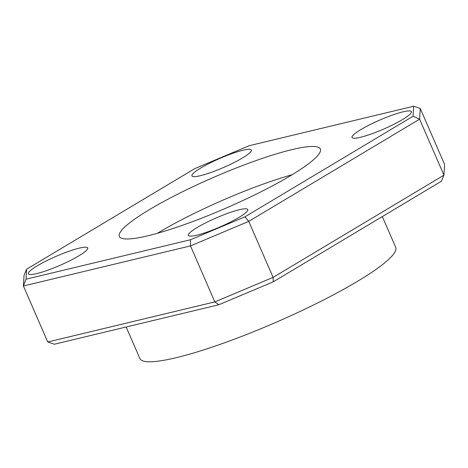 <?xml version="1.0" encoding="UTF-8"?>
<svg xmlns="http://www.w3.org/2000/svg" width="468" height="468" viewBox="0 0 468 468"><rect width="100%" height="100%" fill="white"/><g stroke="black" fill="none" stroke-linecap="round" stroke-linejoin="round"><path stroke-width="0.7" d="M196.788 235.188A32.38 4.896 -23.5 0 0 230.197 222.195A32.38 4.896 -23.5 0 0 247.759 209.553A32.38 4.896 -23.5 0 0 239.335 209.734A32.38 4.896 -23.5 0 0 205.932 222.727A32.38 4.896 -23.5 0 0 188.37 235.375A32.38 4.896 -23.5 0 0 196.788 235.188M36.738 273.587A32.38 4.896 -23.5 0 0 70.147 260.594A32.38 4.896 -23.5 0 0 87.709 247.952A32.38 4.896 -23.5 0 0 79.291 248.134A32.38 4.896 -23.5 0 0 45.882 261.126A32.38 4.896 -23.5 0 0 28.32 273.774A32.38 4.896 -23.5 0 0 36.738 273.587M200.386 175.699A32.38 4.896 -23.5 0 0 233.795 162.706A32.38 4.896 -23.5 0 0 251.357 150.058A32.38 4.896 -23.5 0 0 242.939 150.246A32.38 4.896 -23.5 0 0 209.529 163.238A32.38 4.896 -23.5 0 0 191.968 175.88A32.38 4.896 -23.5 0 0 200.386 175.699M360.436 137.299A32.38 4.896 -23.5 0 0 393.845 124.307A32.38 4.896 -23.5 0 0 411.407 111.659A32.38 4.896 -23.5 0 0 402.989 111.846A32.38 4.896 -23.5 0 0 369.58 124.839A32.38 4.896 -23.5 0 0 352.018 137.481A32.38 4.896 -23.5 0 0 360.436 137.299M382.327 216.573L395.682 247.279A139.476 21.095 156.5 0 1 320.036 301.749A139.476 21.095 156.5 0 1 176.126 357.716A139.476 21.095 156.5 0 1 139.862 358.511L126.155 326.992M291.868 149.643A109.588 16.579 156.5 0 1 320.364 149.017A109.588 16.579 156.5 0 1 260.928 191.816A109.588 16.579 156.5 0 1 147.859 235.79A109.588 16.579 156.5 0 1 119.363 236.416A109.588 16.579 156.5 0 1 178.799 193.617A109.588 16.579 156.5 0 1 291.868 149.643M413.086 116.239L413.689 106.23L249.251 145.683L194.776 168.615L26.641 269.194L26.032 279.203L190.476 239.751L244.945 216.819L413.086 116.239L419.603 119.176L420.252 108.471L444.6 164.461L443.951 175.172L419.603 119.176L248.754 221.376L273.101 277.366L443.951 175.172L441.359 181.262L273.224 281.841L218.749 304.779L54.311 344.232L47.748 341.991L214.835 301.901L190.494 245.905L23.4 285.995L47.748 341.991M26.032 279.203L23.4 285.995L24.049 275.289L26.641 269.194M244.945 216.819L248.754 221.376L190.494 245.905L190.476 239.751M218.749 304.779L214.835 301.901L273.101 277.366L273.224 281.841M420.252 108.471L413.689 106.23M292.079 174.739A109.588 16.579 -23.5 0 0 157.464 233.269"/></g></svg>
